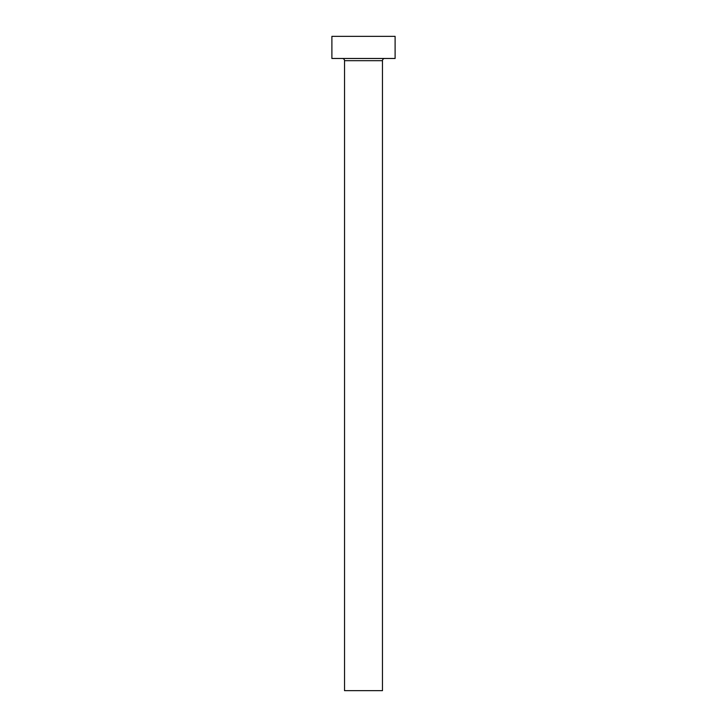 <?xml version="1.0" encoding="UTF-8"?>
<svg xmlns="http://www.w3.org/2000/svg" width="727" height="727" viewBox="0 0 727 727"><rect width="100%" height="100%" fill="white"/><g stroke="black" fill="none" stroke-linecap="round" stroke-linejoin="round"><path stroke-width="1.09" d="M382.466 60.686L344.534 60.686L344.534 690.65L382.466 690.65L382.466 60.686A2.208 2.208 0 0 1 384.674 58.478M344.534 60.686A2.208 2.208 0 0 0 342.326 58.478M395.106 58.478L331.894 58.478L331.894 36.35L395.106 36.35L395.106 58.478"/></g></svg>
